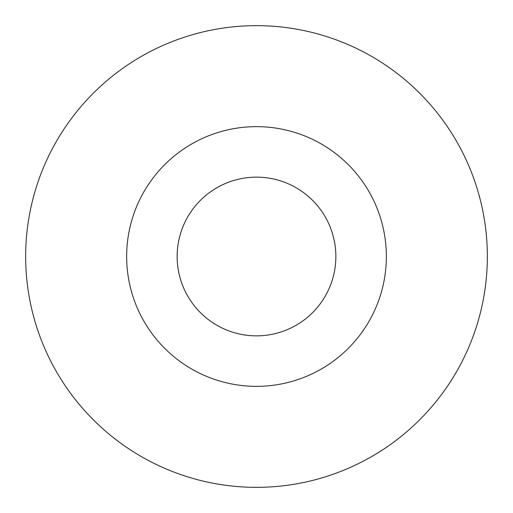 <?xml version="1.0" encoding="UTF-8"?>
<svg xmlns="http://www.w3.org/2000/svg" width="513" height="513" viewBox="0 0 513 513"><rect width="100%" height="100%" fill="white"/><g stroke="black" fill="none" stroke-linecap="round" stroke-linejoin="round"><path stroke-width="0.77" d="M126.647 256.5A129.853 129.853 0 0 0 256.5 386.353A129.853 129.853 0 0 0 386.353 256.5A129.853 129.853 0 0 0 256.5 126.647A129.853 129.853 0 0 0 126.647 256.5M487.35 256.5A230.85 230.85 0 0 0 256.5 25.65A230.85 230.85 0 0 0 25.65 256.5A230.85 230.85 0 0 0 256.5 487.35A230.85 230.85 0 0 0 487.35 256.5M177.145 256.5A79.355 79.355 0 0 0 256.5 335.855A79.355 79.355 0 0 0 335.855 256.5A79.355 79.355 0 0 0 256.5 177.145A79.355 79.355 0 0 0 177.145 256.5"/></g></svg>
